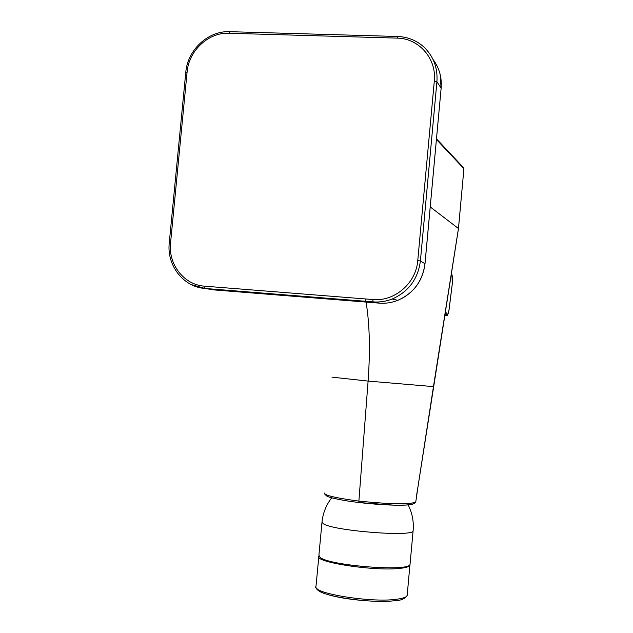 <?xml version="1.0" encoding="UTF-8"?>
<svg xmlns="http://www.w3.org/2000/svg" width="633" height="633" viewBox="0 0 633 633"><rect width="100%" height="100%" fill="white"/><g stroke="black" fill="none" stroke-linecap="round" stroke-linejoin="round"><path stroke-width="0.95" d="M430.234 206.936L458.45 228.521L463.926 168.695L436.446 139.489M416.411 496.739L458.474 228.545L463.91 168.789M365.51 298.95L365.945 301.332M366.072 302.083C369.656 323.922 370.329 350.255 368.105 381.082L433.463 386.613M458.442 228.592L433.447 386.7M331.969 377.149L368.105 381.082L358.879 501.114C335.158 497.886 323.772 495.188 324.729 493.004M415.81 501.542L415.77 501.89C411.062 504.659 392.096 504.398 358.879 501.114L359.085 502.547L353.016 501.771C343.711 500.6 329.105 497.649 326.905 496.145C324.769 494.294 324.025 493.384 324.666 493.424M413.998 502.824C415.216 506.115 389.35 506.004 359.148 502.547L394.24 505.174L406.505 505.039L413.974 503.805L415.77 501.89L418.168 485.535M416.569 495.552L417.748 487.916M434.301 81.166L436.912 81.799C437.87 67.652 433.391 55.933 423.485 46.66C416.158 40.29 407.573 36.896 397.738 36.492L397.113 38.115C418.919 38.249 436.833 58.75 434.301 81.166L417.756 260.59L420.399 260.994L424.972 263.708C422.63 281.092 413.586 293.301 397.825 300.335L397.817 300.343C391.827 302.693 385.679 303.626 379.365 303.144L214.437 289.946L205.124 288.482L373.138 301.909C379.673 302.408 386.051 301.435 392.254 298.998L392.262 298.99C408.586 291.686 417.97 279.018 420.399 260.994L436.912 81.799L441.138 88.161L425.004 263.732C423.018 279.477 415.153 291.133 401.425 298.713M433.083 59.534C439.294 67.85 441.984 77.4 441.138 88.161L424.972 263.771M417.756 260.59C416.142 283.204 394.533 301.767 372.805 299.536L373.09 301.894L379.389 303.152M392.262 298.982C386.035 301.419 379.65 302.392 373.09 301.894L205.052 288.466L204.522 286.163C184.084 284.961 168.061 264.365 170.554 242.961L169.256 243.001C166.637 265.456 183.475 287.121 205.06 288.466L191.206 284.581M170.554 242.961L187.099 72.035C188.745 50.711 208.471 32.236 228.822 33.248L229.692 31.682L397.571 36.485M321.975 522.399L318.913 555.141L319.902 557.19C328.171 565.704 410.588 572.09 410.042 564.248L410.089 563.742M463.047 167.136L463.942 168.734L463.047 167.144L436.501 138.849M433.447 386.716L418.199 485.289M441.122 88.335L440.125 74.267M423.469 46.644L421.744 45.196M204.522 286.163L372.805 299.536M187.099 72.035L185.778 72.328L169.256 242.969M397.113 38.115L228.822 33.248M444.746 315.4L446.154 315.685M444.92 314.316L445.719 315.479L447.199 314.277C447.903 314.838 448.536 313.208 449.082 309.371L452.302 283.56C452.722 279.572 452.642 276.843 452.057 275.379L451.282 274.065M445.355 311.571L447.199 314.277M451.345 273.67L452.057 275.379M331.692 497.831C326.232 504.897 323.012 512.904 322.031 521.829L323.044 523.538C331.439 530.699 413.776 537.306 413.112 530.818L413.151 530.407M317.473 588.983C317.481 595.756 372.133 604.064 395.309 600.598M318.882 555.948L316.009 586.198C310.558 593.081 370.97 603.067 396.749 599.237C403.118 598.407 406.592 597.133 407.177 595.416C405.08 598.676 401.282 600.4 395.775 600.598C371.959 603.684 315.701 596.832 315.922 586.918M318.818 556.122C313.462 562.001 373.897 571.393 399.589 568.402C405.935 567.769 409.385 566.709 409.947 565.229L410.002 564.794M392.254 298.998L397.817 300.343M229.439 31.674C208.059 30.74 187.558 49.991 185.786 72.241M451.938 274.675L452.318 283.616L449.106 309.418C446.384 320.44 446.851 313.636 445.917 315.669L444.722 315.574M408.158 504.92C412.289 513.047 413.935 521.679 413.112 530.818L410.042 564.248M407.177 595.416L409.97 564.407"/></g></svg>
